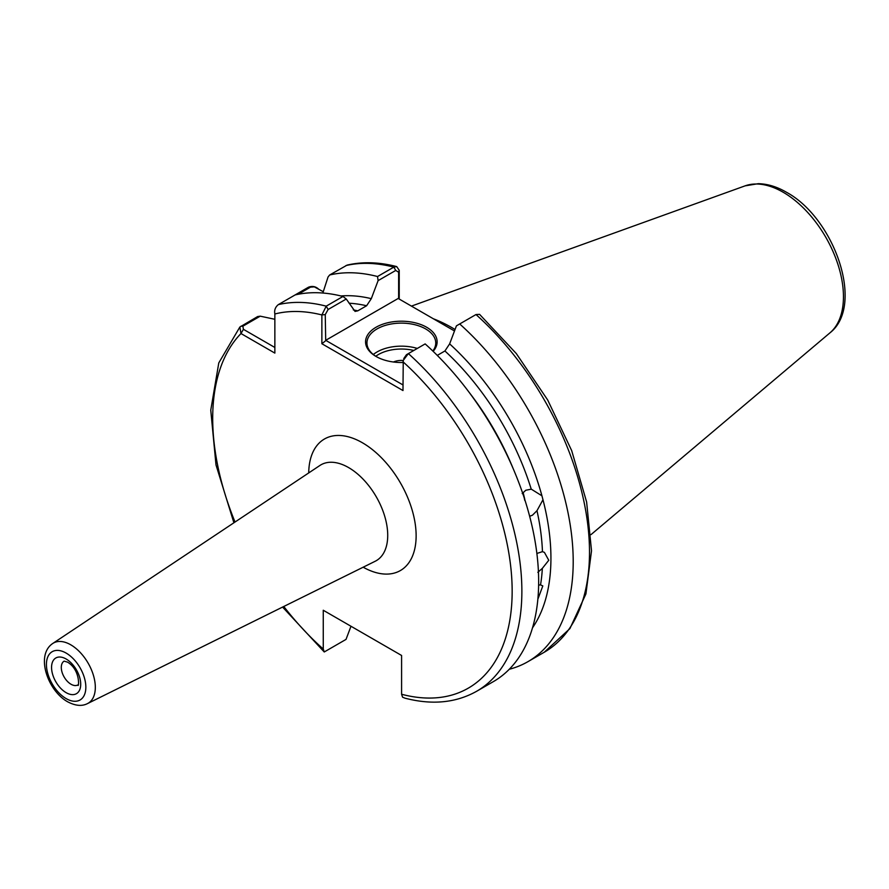 <?xml version="1.0" encoding="UTF-8"?>
<svg xmlns="http://www.w3.org/2000/svg" width="889" height="889" viewBox="0 0 889 889"><rect width="100%" height="100%" fill="white"/><g stroke="black" fill="none" stroke-linecap="round" stroke-linejoin="round"><path stroke-width="1.33" d="M524.777 500.44L523.054 492.506M531.333 489.15L525.788 490.25L522.199 493.584M459.702 323.963A218.627 126.227 60 0 1 527.933 661.66L544.224 652.259L569.905 628.612L585.918 593.93L591.518 550.802L586.618 501.996L571.683 450.623L547.713 400.039L516.32 353.578L479.582 314.362L475.993 314.55L456.424 325.852L449.634 343.876L444.922 350.977A193.513 111.725 -120 0 1 531.222 489.128L541.934 495.806L542.979 499.74L536.978 510.697L532.444 515.209L529.655 516.276M535.089 617.611L534.445 620.522M536.878 553.458L542.457 551.647L544.424 552.391L548.757 560.27L542.334 568.382L537.834 572.316M538.634 585.118L540.534 584.873L542.812 585.929L538.078 598.608M402.984 362.49A35.782 20.658 180 0 1 376.047 356.467L376.047 356.467A35.782 20.658 180 0 1 376.047 327.252A35.782 20.658 180 0 1 426.642 327.252A35.782 20.658 180 0 1 433.143 351.333M432.81 351.011A34.404 19.858 0 0 0 435.743 342.987A34.404 19.858 0 0 0 425.675 328.941A34.404 19.858 0 0 0 388.182 324.629A34.404 19.858 0 0 0 366.946 342.987A34.404 19.858 0 0 0 376.547 356.745M393.471 362.012A12.613 7.279 180 0 1 403.217 360.501M455.046 329.508A153.619 88.689 -120 0 0 451.945 327.663A153.619 88.689 -120 0 0 433.421 318.807M449.634 343.876A198.658 114.692 60 0 1 541.934 495.806M396.705 266.589C379.07 262.033 362.545 261.544 347.121 265.1L329.652 274.99A218.627 126.227 60 0 1 377.536 276.523L393.838 267.122L396.705 266.589L399.228 270.278L399.228 299.071M403.739 358.589L406.451 354.711L408.373 353.6A218.627 126.227 60 0 1 476.604 691.298L493.384 681.607A218.627 126.227 60 0 0 425.153 343.91L408.373 353.6L403.239 360.423L402.984 390.549L321.874 343.732L321.874 314.939L326.207 306.16L342.987 296.47A218.627 126.227 60 0 0 295.104 294.937L308.494 287.203C312.172 285.825 315.451 286.38 318.34 288.881M329.652 274.99L328.03 277.024L322.851 293.026M340.943 295.959A198.658 114.692 60 0 1 371.302 298.66L378.103 280.635L377.536 276.523M353.311 309.917A193.513 111.725 60 0 1 357.767 310.85L366.601 305.76A193.513 111.725 -120 0 0 349.088 303.227M342.987 296.47L346.266 299.015L355.044 311.417L357.767 310.85M282.58 607.076L324.252 651.97L346.021 639.402L350.977 626.256M295.104 294.937L278.324 304.627C275.29 307.116 274.134 310.239 274.857 313.984L274.857 353.1L240.986 333.542L239.863 327.03L257.654 316.551L260.233 316.173L274.857 319.284M283.78 606.487A211.738 122.249 -120 0 0 323.263 649.037L323.263 610.254L401.595 655.471L401.595 694.253A211.738 122.249 -120 0 0 512.153 592.052A211.738 122.249 -120 0 0 402.984 361.767M371.302 298.66L366.601 305.76M323.263 649.037L324.252 651.97M527.933 661.66A218.627 126.227 60 0 1 509.286 669.261M542.979 499.74A198.658 114.692 60 0 1 532.522 627.79M444.922 350.977L437.277 355.4M476.604 691.298C455.879 702.91 431.987 705.199 404.928 698.154L402.573 697.198L401.595 694.253M454.49 330.975L398.183 298.46L325.696 340.32L402.984 384.937M346.266 299.015L328.13 309.483L325.252 314.595L325.696 340.32M398.628 298.715L398.628 272.223L395.749 270.445L378.103 280.635M323.263 291.725L314.328 286.858L310.483 287.158L298.148 294.281M260.233 316.173L242.864 326.196L243.419 329.33L274.857 347.477M325.252 314.595L321.874 314.939A211.738 122.249 -120 0 0 274.857 313.984M325.252 341.087L321.874 343.732M399.228 270.278L398.628 272.223M235.018 522.032A211.738 122.249 -120 0 1 240.986 333.542L243.419 329.33M523.199 492.806L524.743 499.118M71.009 684.241A13.735 7.934 -120 0 0 77.876 684.919L77.876 684.919C78.61 688.975 81.132 670.395 67.564 662.149L64.141 661.138A13.735 7.934 -120 0 0 62.03 672.14A13.735 7.934 -120 0 0 71.009 684.241M66.142 659.005A20.614 11.901 60 0 1 80.71 684.252A20.614 11.901 60 0 1 66.142 692.664A20.614 11.901 60 0 1 51.562 667.417A20.614 11.901 60 0 1 66.142 659.005M373.324 354.5A34.404 19.858 180 0 1 417.33 348.432M413.796 350.466A32.337 18.669 0 0 0 375.78 356.267M745.093 185.857L758.25 183.69C767.518 183.867 776.908 186.712 786.421 192.235C834.293 218.016 865.153 305.527 829.959 332.842A85.311 49.262 -120 0 0 837.594 263.388A85.311 49.262 -120 0 0 783.131 192.224A85.311 49.262 -120 0 0 745.093 185.857L411.429 306.116M348.599 467.581A55.34 31.948 -120 0 0 319.918 465.469L52.751 643.48A34.749 20.058 60 0 1 70.753 644.803A34.749 20.058 60 0 1 93.623 676.007A34.749 20.058 60 0 1 87.466 703.61L375.214 561.248A55.34 31.948 -120 0 0 385.015 517.276A55.34 31.948 -120 0 0 348.599 467.581M308.727 472.926A75.954 43.85 60 0 1 362.423 442.766A75.954 43.85 60 0 1 416.13 535.356A75.954 43.85 60 0 1 363.168 567.204M66.142 698.598A27.87 16.091 -120 0 0 85.844 687.219A27.87 16.091 -120 0 0 66.142 653.082A27.87 16.091 -120 0 0 46.428 664.461A27.87 16.091 -120 0 0 66.142 698.598M542.457 551.647A193.513 111.725 -120 0 0 536.978 510.697M468.903 392.027A193.513 111.725 60 0 1 513.309 468.948M540.534 584.873A193.513 111.725 -120 0 0 542.334 568.382M395.749 270.445L393.838 267.122A218.627 126.227 -120 0 0 345.943 265.578M278.324 304.627A218.627 126.227 60 0 1 326.207 306.16L328.13 309.483M544.224 652.259A218.627 126.227 -120 0 0 475.993 314.55M308.494 287.203L310.483 287.158M240.875 326.241L242.864 326.196M52.751 643.48C35.227 655.193 47.806 690.742 67.564 701.743C75.287 705.844 81.921 706.466 87.466 703.61M829.959 332.842L591.018 534.611M239.863 327.03L218.783 362.923L210.76 410.196L216.005 464.947L233.907 522.776M315.906 287.48L314.328 286.858"/></g></svg>
